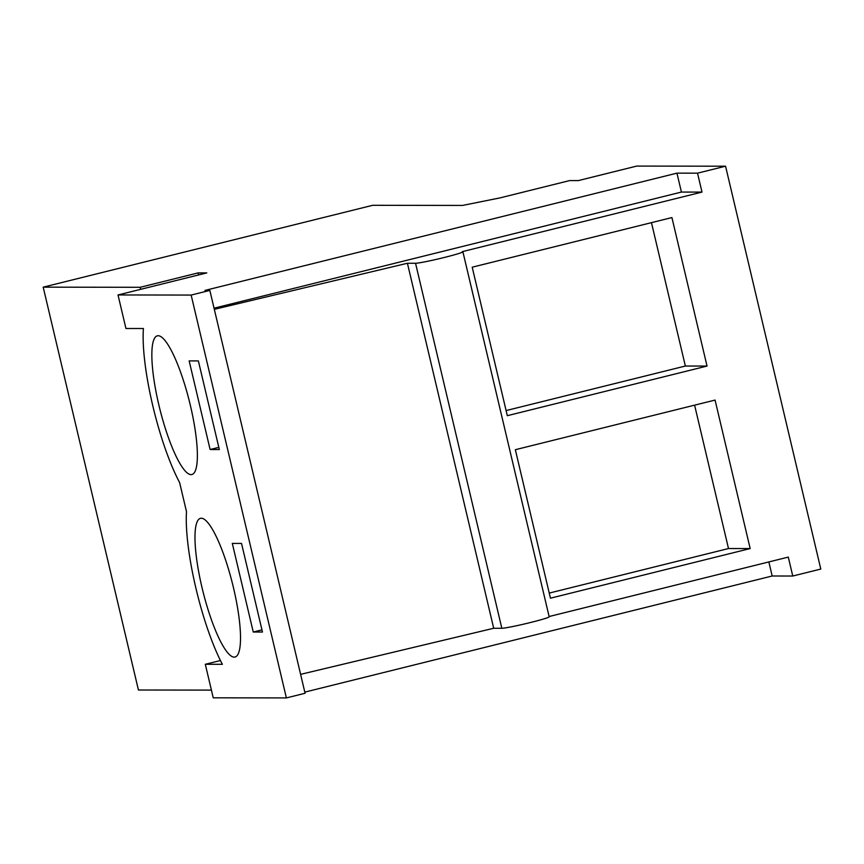 <?xml version="1.0" encoding="UTF-8"?>
<svg xmlns="http://www.w3.org/2000/svg" width="864" height="864" viewBox="0 0 864 864"><rect width="100%" height="100%" fill="white"/><g stroke="black" fill="none" stroke-linecap="round" stroke-linejoin="round"><path stroke-width="1.3" d="M209.844 290.412L191.149 295.067L286.384 697.918L305.078 693.274L209.844 290.412L204.973 290.412L676.944 173.146L681.415 192.067L214.045 308.189M214.315 309.334L407.419 263.25L415.552 263.261L501.833 628.279L493.7 628.268L407.419 263.25M676.944 173.146L697.529 173.167L702 192.089L462.272 251.651A24.646 1.285 166.7 0 1 462.899 251.791A24.646 1.285 166.7 0 1 441.785 258.088A24.646 1.285 166.7 0 1 415.552 263.261M702 192.089L681.415 192.067M697.529 173.167L725.566 166.201L636.714 166.082L578.308 180.598L569.635 180.587L500.008 197.888L462.586 205.427L372.654 205.308L43.2 287.161L140.184 287.291L198.126 272.894L206.798 272.905L118.012 294.959L191.149 295.067M286.384 697.918L213.235 697.82L205.308 664.286L222.372 664.308A98.582 21.06 76 0 1 186.505 511.704L179.593 482.479A98.582 21.06 76 0 1 143.413 328.514L125.939 328.493L118.012 294.959M253.26 632.027L262.472 632.038L241.52 543.424L232.308 543.413L253.26 632.027L261.954 629.867M210.114 449.518L189.162 360.904L198.374 360.914L219.326 449.528L210.114 449.518L218.808 447.358M158.188 335.718A71.464 15.26 76 0 1 189.875 403.348A71.464 15.26 76 0 1 191.84 474.541A71.464 15.26 76 0 1 191.03 474.638A71.464 15.26 76 0 1 159.343 407.009A71.464 15.26 76 0 1 157.378 335.815A71.464 15.26 76 0 1 158.188 335.718M201.334 518.227A71.464 15.26 76 0 1 233.021 585.857A71.464 15.26 76 0 1 234.986 657.04A71.464 15.26 76 0 1 234.166 657.137A71.464 15.26 76 0 1 202.478 589.518A71.464 15.26 76 0 1 200.524 518.324A71.464 15.26 76 0 1 201.334 518.227M300.607 674.352L493.7 628.268M462.899 251.791L549.18 616.799A24.646 1.285 166.7 0 1 528.066 623.106A24.646 1.285 166.7 0 1 501.833 628.279M549.115 616.529L788.292 557.107L792.763 576.029L820.8 569.063L725.566 166.201M550.454 598.19L750.168 548.564L715.068 400.075L515.344 449.701L550.454 598.19M507.308 415.692L707.033 366.066L671.922 217.566L472.208 267.192L507.308 415.692M211.421 690.109L138.434 690.012L43.2 287.161M140.67 289.332L140.184 287.291M198.612 274.936L198.126 272.894M707.033 366.066L685.357 366.034L651.467 222.653M506.099 410.573L685.357 366.034M792.763 576.029L772.178 575.996L304.808 692.118M205.308 664.286L220.439 660.528M768.852 561.935L772.178 575.996M750.168 548.564L728.503 548.543L694.602 405.162M549.245 593.082L728.503 548.543"/></g></svg>
